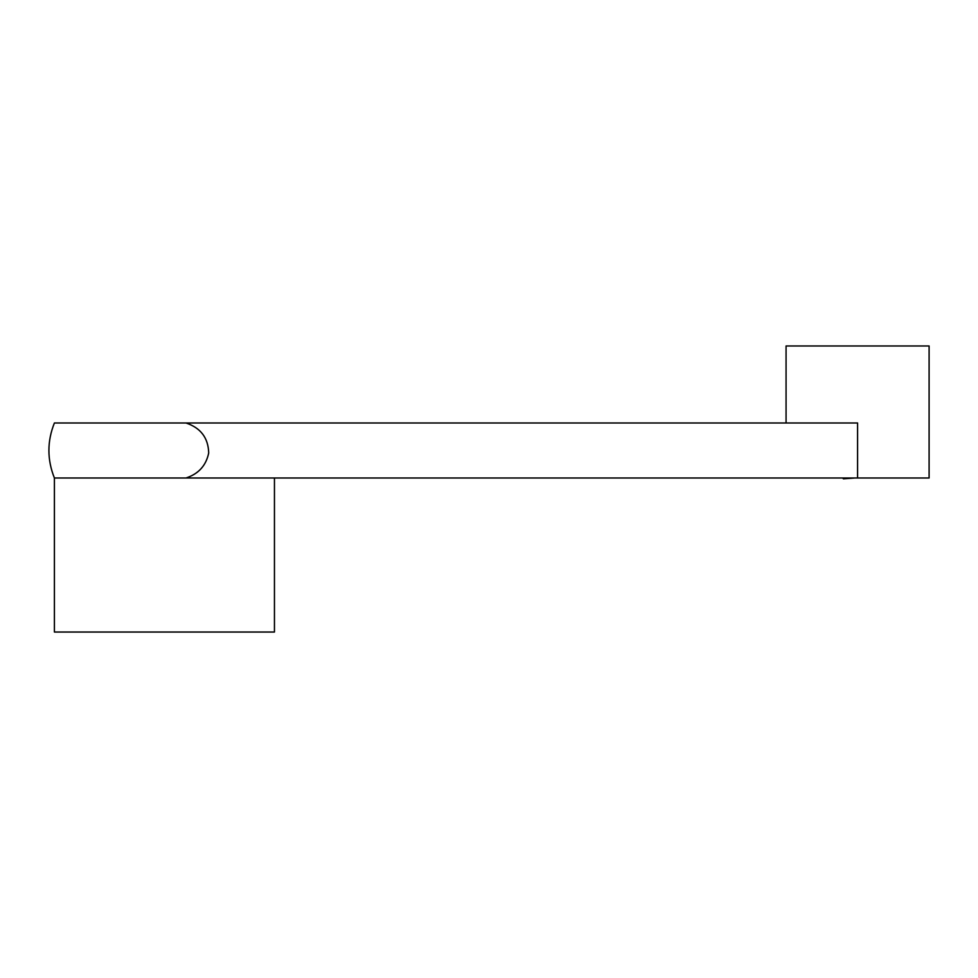 <?xml version="1.0" encoding="UTF-8"?>
<svg xmlns="http://www.w3.org/2000/svg" width="978" height="978" viewBox="0 0 978 978"><rect width="100%" height="100%" fill="white"/><g stroke="black" fill="none" stroke-linecap="round" stroke-linejoin="round"><path stroke-width="1.47" d="M274.451 477.997L274.451 632.032L54.401 632.032L54.401 477.997C47.078 459.66 47.078 441.322 54.401 422.985L857.584 422.985L857.584 477.997L186.003 477.997C198.51 473.927 206.077 465.577 208.705 452.973C208.265 437.899 200.698 427.899 186.003 422.985M54.401 477.997L186.003 477.997M857.584 477.997L929.1 477.997L929.1 345.967L786.067 345.967L786.067 422.985M842.645 477.997L843.403 478.817L854.809 477.997"/></g></svg>
